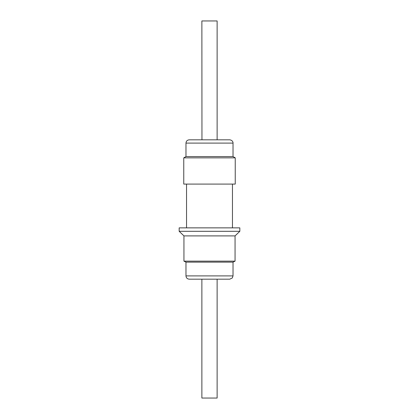 <?xml version="1.0" encoding="UTF-8"?>
<svg xmlns="http://www.w3.org/2000/svg" width="419" height="419" viewBox="0 0 419 419"><rect width="100%" height="100%" fill="white"/><g stroke="black" fill="none" stroke-linecap="round" stroke-linejoin="round"><path stroke-width="0.63" d="M205.478 279.18L189.252 279.18C187.262 278.986 186.167 277.897 185.973 275.901L233.027 275.901L232.294 277.975L229.748 279.18L205.478 279.18M235.059 261.147L183.941 261.147L183.941 235.897L235.059 235.897L235.059 261.147L233.027 262.132L185.973 262.132L185.973 275.901M179.17 231.304L179.17 227.863L239.83 227.863L239.83 231.304L179.17 231.304L183.941 235.897M217.126 279.18L217.126 398.05L201.874 398.05L201.874 279.18M183.758 157.853L235.242 157.853L235.242 184.088L183.758 184.088L183.758 157.853L185.973 156.575L233.027 156.575L233.027 143.099C233.174 143.047 233.037 140.313 229.748 139.82L229.549 139.82M185.973 156.575L185.973 143.099C186.167 141.103 187.262 140.014 189.252 139.82L229.748 139.82M201.958 139.82L201.874 20.95L217.126 20.95L217.126 139.82L201.958 139.82M185.973 143.099L233.027 143.099M185.973 262.132L183.941 261.147M232.456 227.863L232.456 184.088M186.544 227.863L186.544 184.088M233.027 156.575L235.242 157.853M235.059 235.897L239.83 231.304M233.027 262.132L233.027 275.901"/></g></svg>
